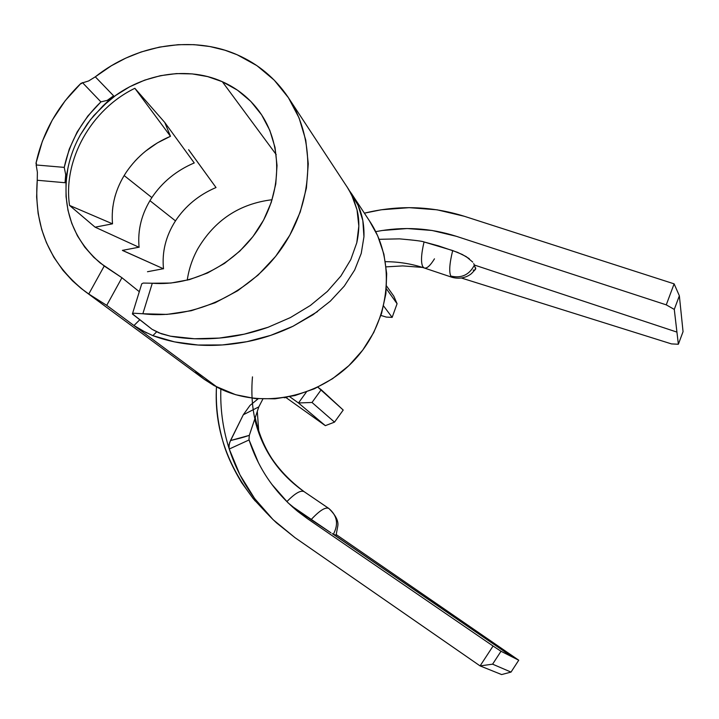 <?xml version="1.0" encoding="UTF-8"?>
<svg xmlns="http://www.w3.org/2000/svg" width="719" height="719" viewBox="0 0 719 719"><rect width="100%" height="100%" fill="white"/><g stroke="black" fill="none" stroke-linecap="round" stroke-linejoin="round"><path stroke-width="1.08" d="M304.209 491.724L304.101 491.652C300.758 489.963 295.006 493.297 286.845 501.655C295.006 493.297 300.758 489.963 304.101 491.652C278.424 473.56 261.968 449.393 254.724 419.141M434.465 258.831C430.223 265.742 426.798 268.798 424.192 267.971L422.835 266.713C420.75 262.66 421.145 254.409 424.048 241.961C422.916 241.251 414.737 240.218 399.494 238.861L379.165 239.31L399.494 238.861C414.36 240.155 422.538 241.189 424.048 241.961C421.145 254.409 420.75 262.66 422.835 266.713L424.147 267.953L452.053 277.3L450.84 276.087L452.053 277.3C463.782 280.518 471.322 273.894 471.997 273.058L475.583 269.212L474.414 265.041C469.381 274.838 461.517 278.523 450.84 276.087C448.899 271.953 449.519 263.442 452.691 250.545L424.048 241.961L438.419 245.844L457.563 252.351L466.182 256.593L472.76 262.102M328.898 508.513L328.826 508.459C335.773 515.262 338.748 521.176 337.759 526.2L336.007 535.7L335.44 535.466M252.468 376.864C248.361 424.686 265.572 462.955 304.101 491.652L328.781 508.432C337.229 515.532 338.748 524.142 333.355 534.253L334.479 534.909M290.764 505.385L311.066 519.675C319.542 510.571 325.446 506.823 328.781 508.432L304.146 491.679C278.181 473.39 261.878 448.701 255.227 417.613M84.941 291.33L203.684 378.895L217.632 387.514L106.727 305.359L121.933 277.732L139.315 291.716L121.933 277.732L100.327 263.082C72.143 238.6 61.322 207.09 67.856 168.552C70.219 156.814 74.381 145.589 80.357 134.884L90.468 119.669L102.808 106.079C134.965 75.064 184.486 64.593 222.324 81.705L276.213 154.603L222.324 81.705L237.495 90.181L250.733 101.325L261.626 114.86L269.814 130.373L275.018 147.431L277.031 165.496L275.772 184.019L271.252 202.425L263.585 220.104L253.007 236.506L239.849 251.084L224.535 263.379L207.557 272.986L189.465 279.61L170.852 283.052L152.293 283.232L142.847 313.754L133.878 313.232L132.413 313.835L152.095 329.329L161.263 333.742L170.403 336.177C185.691 338.955 202.003 339.584 219.349 338.074C235.212 336.708 251.479 333.095 268.16 327.244L290.449 317.546L310.374 305.467L327.343 291.447L340.914 275.988L350.782 259.595L356.777 242.788C359.419 230.565 359.509 219.583 357.028 209.849L353.64 199.262L348.742 189.501L288.714 98.161M197.626 249.107C192.279 258.939 188.818 269.31 187.237 280.194C188.818 269.31 192.279 258.939 197.626 249.107C214.604 220.203 239.436 203.747 272.124 199.72C239.436 203.747 214.604 220.203 197.626 249.107M122.392 250.383L138.911 247.219M164.768 122.464L194.247 162.952L164.768 122.464L170.475 136.295L134.857 88.302L170.475 136.295L164.768 122.464L134.857 88.302C91.178 109.45 62.832 159.744 69.536 205.418L95.115 227.177L112.515 223.825L69.536 205.418L112.515 223.825L95.115 227.177L139.109 247.318L95.115 227.177M188.621 149.705L216.024 187.542L188.594 149.723M237.171 54.77C258.22 64 275.197 78.155 288.112 97.236C315.722 138.587 314.464 199.019 283.385 245.736C252.351 292.453 194.768 320 142.847 313.754L166.97 314.401L191.362 310.698L215.197 302.735L237.692 290.746L258.076 275.107L275.656 256.35L289.865 235.095L300.218 212.069L306.411 188.045L308.271 163.824L305.773 140.196L299.068 117.925L288.409 97.694L274.2 80.106L256.935 65.663L237.171 54.77L225.002 50.24L209.822 46.519L194.076 44.659L178.159 44.686L159.465 47.103L141.131 51.975L125.843 58.086L111.247 65.824L95.303 76.825C135.999 44.47 192.701 35.15 237.171 54.77M36.193 165.091L36.453 163.492L35.95 163.447C42.619 132.62 57.628 105.918 80.986 83.332L81.31 83.683L82.505 82.604M37.244 180.262L36.633 196.997L38.134 213.516L41.72 229.55L46.447 242.707L53.817 257.213L63.083 270.497L72.475 280.805L81.193 288.472L88.77 294.008L84.653 291.114C49.566 263.271 33.766 226.323 37.244 180.262L37.379 172.227L36.157 164.975L64.243 167.383L65.708 174.663L65.043 182.725L37.244 180.262L65.043 182.725L67.856 168.552L65.043 182.725L65.708 174.663L64.243 167.383L36.157 164.975L36.453 163.492L35.95 163.447L36.39 163.788L35.95 163.447L42.358 141.275L52.244 120.127L65.213 100.705L80.986 83.332L88.635 80.959L95.303 76.825L113.611 95.834L102.808 106.079L115.615 95.483L129.699 86.765L144.744 80.115L160.409 75.693L176.362 73.59L192.243 73.904L207.683 76.609L222.324 81.705C237.324 88.392 249.664 98.341 259.343 111.553C282.082 142.883 282.693 189.654 259.838 226.602C237.009 263.549 193.034 286.53 152.293 283.232L143.243 283.07L141.751 283.798L132.485 313.7M146.811 333.032L133.95 325.527L139.648 319.901L133.968 325.545L106.727 305.359L88.77 294.008L104.228 266.021L93.776 257.312L84.788 247.174L77.418 235.814L71.792 223.429L67.972 210.272L66.049 196.575L66.004 182.581L67.856 168.552C70.219 156.814 74.381 145.589 80.357 134.884L87.341 123.866L93.785 115.606L113.611 95.834L107.266 100.372L100.912 101.882C81.876 120.298 69.653 142.128 64.243 167.383L69.249 149.175L77.158 131.972L87.862 115.993L100.912 101.882L82.451 82.613L100.912 101.882L107.266 100.372L113.611 95.834L95.303 76.825L88.635 80.959M461.652 278.091L671.501 343.907L461.652 278.091M386.121 266.866L402.685 265.904L422.511 267.423L402.685 265.904L386.121 266.866M134.076 325.626L217.632 387.514C260.655 409.839 320.054 398.056 355.321 359.069C390.777 320.243 396.277 260.772 369.485 220.913L352.04 194.409L358.035 205.275C362.331 214.559 364.299 225.056 363.949 236.776L361.244 253.403L354.665 270.011L344.293 286.099L330.309 301.171L313.053 314.724L292.993 326.264C277.399 333.67 262.04 338.811 246.923 341.687C229.882 344.967 213.579 346.073 198.004 345.021C181.548 343.898 166.493 340.779 152.859 335.638L152.823 335.629M317.555 311.579L292.993 326.264L270.712 335.369L246.923 341.687L222.405 344.949L198.004 345.021L174.555 341.885L152.859 335.638L141.203 330.093M330.309 301.171L344.293 286.099L354.665 270.011L361.244 253.403L363.949 236.776L362.834 220.589L358.035 205.275L349.524 190.841L352.04 194.409M195.46 372.154L204.421 379.443L214.199 385.672L235.652 394.713L254.966 398.533L274.964 398.82L294.997 395.54L314.41 388.763L332.564 378.697L348.85 365.665L362.736 350.099L373.754 332.511L381.555 313.484L385.905 293.649L386.687 273.669L383.901 254.175L377.673 235.796L369.467 220.886M132.395 313.987L152.095 329.329L158.98 332.879L170.403 336.177L194.463 338.757L219.349 338.074L244.19 334.182L268.16 327.244L290.449 317.546L310.374 305.467L327.343 291.447L340.914 275.988L350.782 259.595L356.777 242.788L358.835 226.054L357.028 209.849L351.528 194.606L346.738 186.338M152.859 335.638L156.616 331.863L152.859 335.638M106.727 305.359L121.933 277.732L104.228 266.021L88.77 294.008L106.727 305.359M133.878 313.232L142.847 313.754L152.293 283.232L143.243 283.07M306.384 392.017L298.475 402.973L289.748 396.753L298.475 402.973L325.348 425.657L286.063 397.616L325.348 425.657L298.475 402.973L312.01 402.469L321.213 389.716L317.834 387.164L343.215 410.046L321.213 389.716L312.01 402.469L334.515 422.125L312.01 402.469L298.475 402.973L306.384 392.017M258.516 462.91L249.08 439.938L229.244 449.033L239.912 474.774L254.634 498.537L273.13 519.693L294.988 537.659L480.085 665.911L493.072 646.03L307.597 518.785L288.103 502.878L271.62 484.076M456.331 236.299L666.261 304.856L674.116 283.852L464.276 216.266L437.089 209.813L409.201 207.656L381.268 209.777L364.389 213.166C398.047 204.942 431.346 205.976 464.276 216.266L674.116 283.852L666.261 304.856L456.331 236.299C429.935 227.878 403.062 226.332 375.713 231.653L382.274 230.493L407.215 228.534L432.101 230.475L456.331 236.299M473.201 270.2L474.971 269.787M475.699 268.924L475.636 267.765M469.264 258.651L462.2 254.436L452.691 250.545C449.519 263.442 448.899 271.953 450.84 276.087C461.517 278.523 469.381 274.838 474.414 265.041L676.93 332.097L678.359 344.248L671.501 343.907L678.359 344.248L674.278 309.413L679.356 295.788L683.05 331.657L678.359 344.248L683.05 331.657L679.356 295.788L674.116 283.852L679.356 295.788L674.278 309.413L666.261 304.856L674.278 309.413L676.93 332.097L474.414 265.041L473.677 263.612M304.101 491.652L328.781 508.432C337.229 515.532 338.748 524.142 333.355 534.253L512.557 657.094L500.999 651.279L493.072 646.03L500.999 651.279L492.596 664.167L480.085 665.911L294.988 537.659L276.42 522.794C254.256 502.087 238.528 477.497 229.244 449.033L249.08 439.938C258.292 468.42 274.586 492.308 297.981 511.613L307.597 518.785L493.072 646.03L480.085 665.911L501.628 674.566L480.085 665.911L492.596 664.167L511.02 672.094L501.628 674.566L511.02 672.094L492.596 664.167L500.999 651.279L518.741 660.213L511.02 672.094L518.741 660.213L512.557 657.094L332.205 533.579M335.791 535.484L334.659 534.612M336.339 534.657L518.741 660.213L336.339 534.657M257.303 411.385L258.705 430.915L257.303 411.385M328.781 508.432C325.446 506.823 319.542 510.571 311.066 519.675L330.947 532.824L290.791 505.412M229.244 449.024L228.094 445.349C222.665 426.987 220.239 408.23 220.832 389.087C220.239 408.23 222.665 426.987 228.094 445.349L229.127 448.674L229.091 444.585L230.475 440.558L249.313 435.363L248.981 439.642L249.313 435.363L258.804 406.891L249.313 435.363C240.937 438.159 240.227 438.096 230.475 440.558L243.31 414.764L229.667 442.482L228.885 446.832L229.253 449.033M255.146 500.945C227.042 465.66 214.145 427.643 216.464 386.903L216.365 389.779C215.907 406.145 217.794 422.251 222.036 438.087C225.254 451.388 231.779 466.236 241.62 482.629L253.232 498.662L266.821 513.24M262.839 399.081L258.804 406.891L243.31 414.764L249.978 405.444L258.121 398.82L249.978 405.444L243.301 414.755L258.804 406.891L262.848 399.081M386.283 317.079L380.926 315.434L386.283 317.079L392.152 317.385L383.622 306.006L392.152 317.385L386.283 317.079M393.823 296.192L386.624 286.081L393.823 296.192L397.077 303.724L386.418 288.84L397.077 303.724L392.152 317.385L397.077 303.724L393.823 296.192M343.215 410.046L334.515 422.125L325.348 425.657L334.515 422.125L343.215 410.046M112.515 223.825C110.987 205.742 115.543 188.567 126.193 172.317C137.14 156.239 151.898 144.24 170.475 136.295L157.398 142.883L145.454 151.242M138.201 157.758L134.956 161.128M115.337 195.316L114.761 197.383M112.937 206.272L112.443 210.604M134.857 88.302C91.178 109.45 62.832 159.744 69.536 205.418M139.082 247.3C137.455 229.846 141.706 213.282 151.844 197.608C162.269 182.105 176.38 170.565 194.184 162.961M124.135 175.544L151.925 197.644L124.135 175.544M122.464 250.365L163.537 268.807L122.473 250.446M147.485 271.728L163.339 268.726M175.472 220.877C185.394 205.958 198.893 194.849 215.961 187.551M149.92 200.664L175.544 220.931L149.92 200.664M163.501 268.798C161.829 251.974 165.819 236.003 175.463 220.895M287.007 397.4L284.194 397.76M259.838 112.245L259.343 111.553M385.402 261.68C398.766 261.734 411.681 263.819 424.147 267.953M298.151 511.748L292.148 506.643M257.968 398.919L256.53 399.881"/></g></svg>
